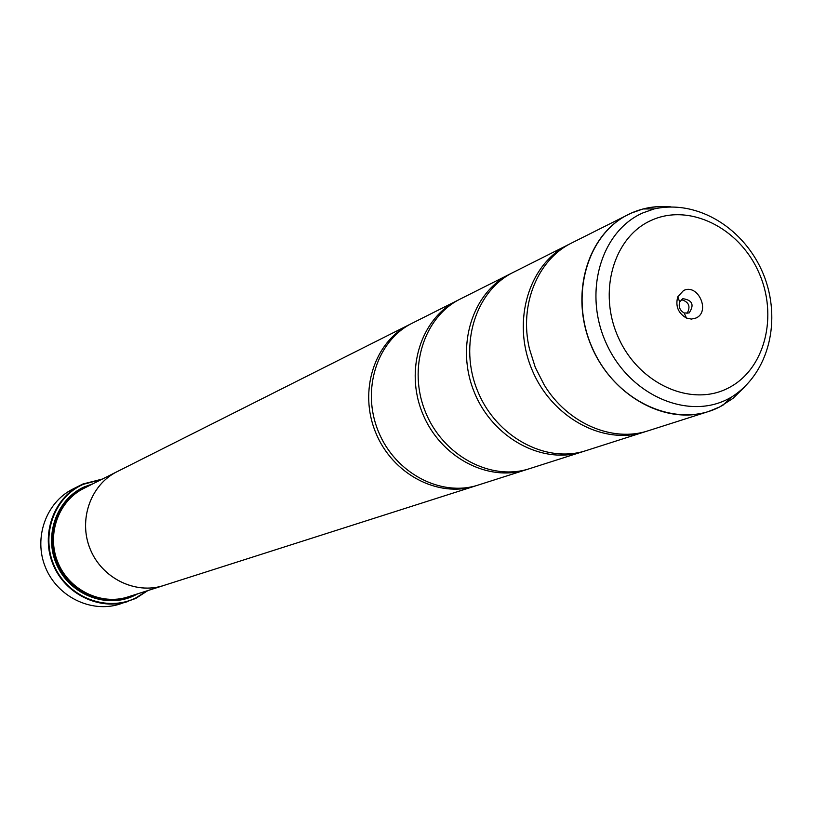 <?xml version="1.0" encoding="UTF-8"?>
<svg xmlns="http://www.w3.org/2000/svg" width="813" height="813" viewBox="0 0 813 813"><rect width="100%" height="100%" fill="white"/><g stroke="black" fill="none" stroke-linecap="round" stroke-linejoin="round"><path stroke-width="1.22" d="M458.756 299.814L412.191 323.218C377.019 340.505 361.145 389.864 378.36 431.429C395.148 473.176 441.032 497.312 478.247 485.046L527.901 469.172M511.56 273.249L460.26 299.032C423.807 316.938 407.465 368.553 425.534 412.171C443.156 455.961 490.94 481.398 529.517 468.674L584.201 451.195M569.994 243.859L513.216 272.396C475.381 290.963 458.583 345.047 477.577 390.921C496.113 436.988 545.96 463.857 585.98 450.646L646.508 431.286M670.552 206.868C656.741 205.567 643.632 207.65 631.234 213.108L571.824 242.904C537.728 259.347 518.989 304.824 529.395 348.665L535.279 367.364L544.161 384.844C567.413 423.441 612.626 442.821 648.489 430.687L708.509 411.52C665.522 425.748 611.325 395.687 590.797 344.702C569.771 293.92 587.453 234.51 628.114 214.591L631.213 213.118M69.532 491.357L71.28 490.219M147.905 590.553L135.751 598.439L119.623 604.13C91.137 613.287 57.266 596.732 45.447 567.342C33.323 538.074 45.924 502.546 72.672 489.152L82.865 484.02L102.387 479.05M683.489 290.576L677.788 296.765C675.247 306.084 678.144 313.188 686.477 318.066L691.355 319.082L695.989 318.035C710.908 311.664 697.859 283.015 683.489 290.576M682.635 298.808L679.688 301.999C678.388 306.806 679.881 310.475 684.18 312.985L689.089 312.975C694.526 304.865 692.452 300.109 682.879 298.696L682.635 298.808M101.473 479.518L83.17 484.355C53.902 497.261 40.203 536.102 54.695 566.813C68.739 597.738 107.062 612.179 135.7 598.002L146.929 590.868M92.936 483.806L84.339 486.865C56.361 499.223 43.302 536.336 57.134 565.675C70.558 595.207 107.164 609.028 134.541 595.492L137.824 593.775M88.82 485.879L84.44 487.637C56.92 499.792 43.993 536.214 57.438 565.147C70.487 594.262 106.34 608.154 133.444 595.177M568.135 244.764C528.928 263.991 511.682 320.627 531.641 368.848C551.133 417.262 603.083 445.656 644.546 431.947M509.883 274.072C472.14 292.599 455.371 346.531 474.304 392.262C492.78 438.177 542.505 464.965 582.433 451.784M457.241 300.556C420.87 318.422 404.559 369.895 422.567 413.38C440.138 457.048 487.81 482.404 526.306 469.701M410.819 323.93L409.447 324.6C374.346 341.846 358.492 391.073 375.667 432.526C392.415 474.152 438.187 498.217 475.331 485.981L476.784 485.503M475.331 485.981L163.484 585.553C135.486 594.74 101.94 578.287 90.202 549.07C78.139 519.985 90.589 484.751 117.011 471.713L118.444 471.001M165.009 585.065L163.494 585.584C135.486 594.76 101.93 578.307 90.182 549.08C78.119 519.985 90.568 484.741 117.001 471.703L83.719 488.44C58.353 500.96 46.361 534.578 57.845 562.281C69.024 590.096 101.127 605.726 127.997 596.915L163.494 585.584M127.936 601.529C99.166 610.776 64.928 594.008 52.977 564.273C40.701 534.659 53.424 498.725 80.446 485.188M687.015 313.513C690.877 306.542 688.987 301.918 681.355 299.641M744.23 387.334L732.848 398.461L719.647 406.957L732.97 398.39L744.474 387.11M670.888 206.858L660.776 206.482L650.807 207.356L643.012 208.971L631.335 213.087C587.26 232.101 568.389 296.471 592.972 349.397C616.894 402.628 677.158 429.122 719.668 406.937L723.082 405.108L731.141 397.323L727.869 399.081C687.097 420.301 629.364 394.783 606.417 343.686C582.83 292.883 600.807 231.126 643.022 212.843L654.211 208.9C698.519 199.134 744.85 229.073 763.417 274.225C781.76 319.479 769.616 373.289 731.141 397.323M83.2 488.704C57.56 501.011 45.294 534.832 56.849 562.687C68.089 590.665 100.517 606.244 127.448 597.088M54.054 529.69C51.056 553.673 59.024 573.175 77.946 588.216M727.96 388.197C765.043 369.844 778.722 315.525 758.438 271.603C738.682 227.437 689.15 203.047 651.467 220.282C613.48 236.847 597.453 292.446 618.652 338.147C639.303 384.112 691.182 407.222 727.96 388.197M719.566 406.998L708.509 411.52L719.647 406.957M631.244 213.108L643.012 208.971L654.211 208.9M684.18 312.985L686.477 318.066M679.688 301.999L677.788 296.765M409.447 324.6L117.011 471.713"/></g></svg>
